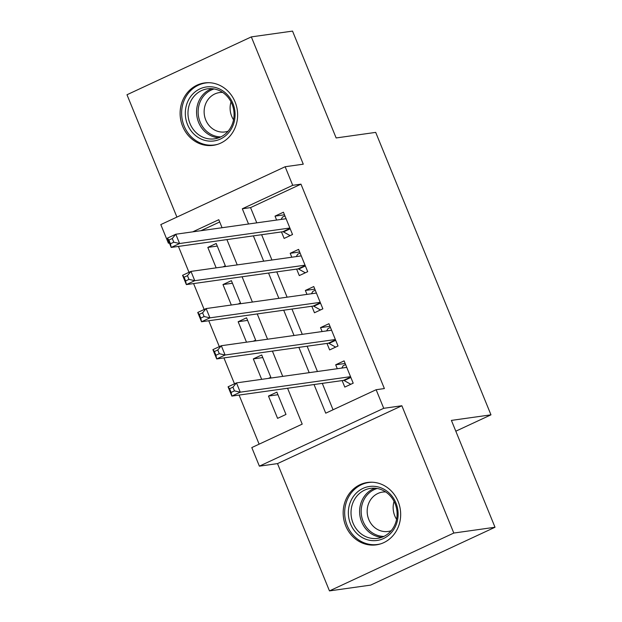 <?xml version="1.0" encoding="UTF-8"?>
<svg xmlns="http://www.w3.org/2000/svg" width="622" height="622" viewBox="0 0 622 622"><rect width="100%" height="100%" fill="white"/><g stroke="black" fill="none" stroke-linecap="round" stroke-linejoin="round"><path stroke-width="0.93" d="M182.658 126.336A31.504 28.698 -98 0 0 213.26 145.33A31.504 28.698 -98 0 0 235.085 101.938A31.504 28.698 -98 0 0 204.49 82.944A31.504 28.698 -98 0 0 182.658 126.336M345.708 525.854A31.504 28.698 -98 0 0 376.302 544.856A31.504 28.698 -98 0 0 398.127 501.464A31.504 28.698 -98 0 0 367.532 482.462A31.504 28.698 -98 0 0 345.708 525.854M169.394 243.031L168.383 243.171L160.803 224.589L285.14 166.735L292.721 185.317L242.316 208.774L248.536 224.006M455.817 431.194L490.968 414.835L375.704 132.385L336.144 137.952L292.534 31.1L251.327 36.892L126.989 94.746L176.912 217.094M490.968 414.835L451.409 420.402L495.011 527.254L370.673 585.108L329.466 590.9L453.803 533.046L401.859 405.754L383.727 408.304L259.382 466.158L251.801 447.576L302.206 424.126L287.574 388.26M401.859 405.754L277.513 463.608L329.466 590.9M277.513 463.608L259.382 466.158M178.421 246.413L188.995 272.319M193.59 283.578L204.156 309.484M208.759 320.742L219.325 346.648M223.92 357.907L234.494 383.813M239.089 395.071L259.125 444.17M495.011 527.254L453.803 533.046M281.471 231.92L284.13 238.428L292.527 234.517L283.43 212.219L275.025 216.129L276.627 220.056M296.64 269.085L299.291 275.593L307.696 271.682L298.591 249.383L290.194 253.294L291.796 257.22M311.809 306.249L314.46 312.757L322.865 308.846L313.76 286.548L305.363 290.458L306.965 294.385M326.97 343.414L329.629 349.922L338.026 346.011L328.929 323.712L320.524 327.623L322.126 331.549M277.933 394.729L268.479 396.058L277.583 418.357L285.98 414.446L276.883 392.148L268.479 396.058M262.772 357.564L253.317 358.894L261.66 379.35M247.603 320.4L238.148 321.729L246.499 342.186M232.434 283.235L222.979 284.565L231.33 305.021M219.714 221.968L200.945 230.692M268.424 378.394L270.819 377.282L261.714 354.983L253.317 358.894M253.255 341.229L255.65 340.117L246.553 317.819L238.148 321.729M238.094 304.065L240.481 302.953L231.384 280.654L222.979 284.565M222.925 266.9L225.32 265.788L216.215 243.49L207.818 247.4L216.161 267.857M314.04 384.536L325.734 413.179L376.139 389.722L384.38 388.563L300.97 184.159L250.557 207.616L256.777 222.847M261.621 234.712L271.938 260.012M276.782 271.876L287.107 297.176M291.951 309.048L302.276 334.341M307.12 346.213L317.438 371.505M322.289 383.377L333.058 409.774M342.139 380.586L344.79 387.086L353.195 383.175L344.098 360.877L335.693 364.787L337.295 368.714M285.14 166.735L303.272 164.185L251.327 36.892M300.97 184.159L292.721 185.317M376.139 389.722L383.727 408.304M222.062 227.73L218.788 219.714L192.703 231.858M169.285 242.751L168.383 243.171M282.73 376.388L272.405 351.088M267.561 339.223L257.236 313.923M252.392 302.059L242.075 276.759M237.231 264.894L226.906 239.594M253.379 235.878L263.697 261.17M268.541 273.042L278.866 298.335M283.71 310.207L294.035 335.499M298.879 347.371L309.196 372.664M250.557 207.616L242.316 208.774M345.148 363.458L335.693 364.787M217.272 246.071L207.818 247.4M329.979 326.293L320.524 327.623M314.818 289.129L305.363 290.458M299.648 251.964L290.194 253.294M284.479 214.8L275.025 216.129M350.847 384.272L353.187 383.16M341.773 368.084L343.212 365.697L345.607 364.578M350.792 384.279L344.184 380.578A4.035 1.602 65 0 0 343.461 380.4L231.858 396.09L228.072 386.798L236.469 382.888L346.749 367.384M232.947 387.156L236.469 382.888L240.263 392.179L231.858 396.09L231.104 392.435L234.463 390.873L232.947 387.156L229.588 388.719L231.104 392.435M350.544 376.675L240.263 392.179L234.463 390.873M228.072 386.798L229.588 388.719M395.919 502.918A27.259 24.841 82 0 1 383.471 538.559A27.259 24.841 82 0 1 350.551 524.027A27.259 24.841 82 0 1 362.999 488.387A27.259 24.841 82 0 1 395.919 502.918M353.055 523.133A25.245 22.998 -98 0 0 377.577 538.357A25.245 22.998 -98 0 0 395.063 503.587A25.245 22.998 -98 0 0 370.541 488.363A25.245 22.998 -98 0 0 353.055 523.133M396.579 519.316A19.873 18.108 82 0 1 394.752 515.817A19.873 18.108 82 0 1 394.068 501.418M391.168 530.714A19.873 18.108 82 0 1 388.081 531.46A19.873 18.108 82 0 1 368.776 519.471A19.873 18.108 82 0 1 382.546 492.095A19.873 18.108 82 0 1 385.718 491.955M372.158 482.229A31.302 28.519 -98 0 0 368.877 482.478A31.302 28.519 -98 0 0 347.193 525.59A31.302 28.519 -98 0 0 377.593 544.468A31.302 28.519 -98 0 0 380.82 543.807M230.404 130.402A27.259 24.841 82 0 1 195.666 135.635A27.259 24.841 82 0 1 189.982 97.506A27.259 24.841 82 0 1 224.721 92.266A27.259 24.841 82 0 1 230.404 130.402M192.307 98.603A25.245 22.998 -98 0 0 191.374 126.46A25.245 22.998 -98 0 0 214.536 138.83A25.245 22.998 -98 0 0 229.728 129.065A25.245 22.998 -98 0 0 230.661 101.215A25.245 22.998 -98 0 0 207.499 88.837A25.245 22.998 -98 0 0 192.307 98.603M233.538 119.797A19.873 18.108 82 0 1 231.019 101.891M228.126 131.195A19.873 18.108 82 0 1 225.04 131.934A19.873 18.108 82 0 1 206.807 122.192A19.873 18.108 82 0 1 207.538 100.259A19.873 18.108 82 0 1 219.504 92.569A19.873 18.108 82 0 1 222.676 92.429M209.116 82.703A31.302 28.519 -98 0 0 205.835 82.959A31.302 28.519 -98 0 0 186.989 95.065A31.302 28.519 -98 0 0 185.838 129.601A31.302 28.519 -98 0 0 214.551 144.949A31.302 28.519 -98 0 0 217.778 144.281M335.678 347.107L338.018 345.995M326.612 330.92L328.043 328.533L330.438 327.413M335.623 347.115L329.015 343.414A4.035 1.602 65 0 0 328.292 343.235L216.697 358.925L212.903 349.634L221.308 345.723L331.58 330.22M217.778 349.984L221.308 345.723L225.094 355.014L216.697 358.925L215.935 355.271L219.294 353.708L217.778 349.984L214.419 351.554L215.935 355.271M335.375 339.511L225.094 355.014L219.294 353.708M212.903 349.634L214.419 351.554M320.509 309.943L322.857 308.831M311.443 293.755L312.874 291.368L315.268 290.249M320.462 309.95L313.846 306.249A4.035 1.602 65 0 0 313.123 306.071L201.528 321.761L197.734 312.469L206.139 308.559L316.411 293.055M202.609 312.819L206.139 308.559L209.933 317.85L201.528 321.761L200.766 318.106L204.125 316.536L202.609 312.819L199.25 314.39L200.766 318.106M320.206 302.346L209.933 317.85L204.125 316.536M197.734 312.469L199.25 314.39M305.348 272.778L307.688 271.666M296.274 256.591L297.713 254.204L300.107 253.084M305.293 272.786L298.684 269.085A4.035 1.602 65 0 0 297.961 268.906L186.359 284.596L182.573 275.305L190.97 271.394L301.25 255.891M187.447 275.655L190.97 271.394L194.764 280.685L186.359 284.596L185.605 280.942L188.964 279.371L187.447 275.655L184.081 277.218L185.605 280.942M305.037 265.182L194.764 280.685L188.964 279.371M182.573 275.305L184.081 277.218M290.179 235.614L292.519 234.502M281.105 219.426L282.543 217.039L284.938 215.92M290.124 235.621L283.515 231.92A4.035 1.602 65 0 0 282.792 231.734L171.198 247.432L167.404 238.14L175.801 234.23L286.081 218.726M172.278 238.49L175.801 234.23L179.595 243.521L171.198 247.432L170.436 243.77L173.795 242.207L172.278 238.49L168.92 240.053L170.436 243.77M289.875 228.017L179.595 243.521L173.795 242.207M167.404 238.14L168.92 240.053M350.862 377.468L344.184 380.578M350.684 377.033L343.461 380.4M381.807 537.299A25.245 22.998 82 0 1 361.646 521.92A25.245 22.998 82 0 1 374.903 488.208M377.173 488.488A24.413 22.244 -98 0 0 363.147 521.485A24.413 22.244 -98 0 0 383.914 536.405M218.765 137.781A25.245 22.998 82 0 1 198.908 123.125A25.245 22.998 82 0 1 200.89 97.397A25.245 22.998 82 0 1 211.861 88.682M214.131 88.962A24.413 22.244 -98 0 0 202.321 97.778A24.413 22.244 -98 0 0 200.688 123.288A24.413 22.244 -98 0 0 220.872 136.887M335.701 340.304L329.015 343.414M335.522 339.869L328.292 343.235M320.532 303.139L313.846 306.249M320.353 302.704L313.123 306.071M305.363 265.975L298.684 269.085M305.184 265.54L297.961 268.906M290.202 228.81L283.515 231.92M290.023 228.375L282.792 231.734M368.877 482.478L370.766 482.213M377.593 544.468L379.49 544.203M205.835 82.959L207.725 82.687M214.551 144.949L216.448 144.677"/></g></svg>
